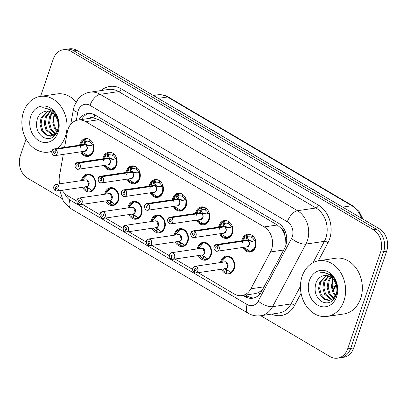 <?xml version="1.0" encoding="UTF-8"?>
<svg xmlns="http://www.w3.org/2000/svg" width="407" height="407" viewBox="0 0 407 407"><rect width="100%" height="100%" fill="white"/><g stroke="black" fill="none" stroke-linecap="round" stroke-linejoin="round"><path stroke-width="0.61" d="M197.314 248.891A9.01 7.184 81.6 0 1 197.71 247.314A9.01 7.184 81.6 0 1 203.083 242.348A9.01 7.184 81.6 0 1 210.007 246.072A9.01 7.184 81.6 0 1 211.085 255.204A9.01 7.184 81.6 0 1 205.713 260.175A9.01 7.184 81.6 0 1 198.301 255.576M174.155 235.231A9.01 7.184 81.6 0 1 174.552 233.654A9.01 7.184 81.6 0 1 179.925 228.688A9.01 7.184 81.6 0 1 186.849 232.412A9.01 7.184 81.6 0 1 187.927 241.544A9.01 7.184 81.6 0 1 182.555 246.51A9.01 7.184 81.6 0 1 175.142 241.916M150.997 221.571A9.01 7.184 81.6 0 1 151.389 219.994A9.01 7.184 81.6 0 1 156.761 215.023A9.01 7.184 81.6 0 1 163.69 218.752A9.01 7.184 81.6 0 1 164.769 227.884A9.01 7.184 81.6 0 1 159.396 232.85A9.01 7.184 81.6 0 1 151.984 228.256M127.839 207.911A9.01 7.184 81.6 0 1 128.23 206.334A9.01 7.184 81.6 0 1 133.603 201.363A9.01 7.184 81.6 0 1 140.532 205.087A9.01 7.184 81.6 0 1 141.611 214.224A9.01 7.184 81.6 0 1 136.238 219.19A9.01 7.184 81.6 0 1 128.826 214.596M104.675 194.246A9.01 7.184 81.6 0 1 105.072 192.669A9.01 7.184 81.6 0 1 110.445 187.703A9.01 7.184 81.6 0 1 117.374 191.427A9.01 7.184 81.6 0 1 118.447 200.565A9.01 7.184 81.6 0 1 113.08 205.53A9.01 7.184 81.6 0 1 105.667 200.931M81.517 180.586A9.01 7.184 81.6 0 1 81.914 179.009A9.01 7.184 81.6 0 1 87.286 174.043A9.01 7.184 81.6 0 1 94.21 177.767A9.01 7.184 81.6 0 1 95.289 186.899A9.01 7.184 81.6 0 1 89.916 191.87A9.01 7.184 81.6 0 1 82.504 187.271M220.472 262.551A9.01 7.184 81.6 0 1 220.869 260.973A9.01 7.184 81.6 0 1 226.241 256.008A9.01 7.184 81.6 0 1 233.17 259.732A9.01 7.184 81.6 0 1 234.244 268.864A9.01 7.184 81.6 0 1 228.876 273.835A9.01 7.184 81.6 0 1 221.459 269.236M218.635 227.106A9.01 7.184 81.6 0 1 219.032 225.529A9.01 7.184 81.6 0 1 224.405 220.563A9.01 7.184 81.6 0 1 231.329 224.288A9.01 7.184 81.6 0 1 232.407 233.42A9.01 7.184 81.6 0 1 227.035 238.39A9.01 7.184 81.6 0 1 219.622 233.791M195.477 213.446A9.01 7.184 81.6 0 1 195.869 211.869A9.01 7.184 81.6 0 1 201.241 206.904A9.01 7.184 81.6 0 1 208.17 210.628A9.01 7.184 81.6 0 1 209.249 219.76A9.01 7.184 81.6 0 1 203.876 224.725A9.01 7.184 81.6 0 1 196.464 220.131M172.319 199.786A9.01 7.184 81.6 0 1 172.71 198.209A9.01 7.184 81.6 0 1 178.083 193.239A9.01 7.184 81.6 0 1 185.012 196.963A9.01 7.184 81.6 0 1 186.091 206.1A9.01 7.184 81.6 0 1 180.718 211.065A9.01 7.184 81.6 0 1 173.306 206.471M149.155 186.126A9.01 7.184 81.6 0 1 149.552 184.549A9.01 7.184 81.6 0 1 154.925 179.579A9.01 7.184 81.6 0 1 161.854 183.303A9.01 7.184 81.6 0 1 162.932 192.44A9.01 7.184 81.6 0 1 157.56 197.405A9.01 7.184 81.6 0 1 150.147 192.806M125.997 172.461A9.01 7.184 81.6 0 1 126.394 170.884A9.01 7.184 81.6 0 1 131.766 165.919A9.01 7.184 81.6 0 1 138.695 169.643A9.01 7.184 81.6 0 1 139.769 178.775A9.01 7.184 81.6 0 1 134.396 183.745A9.01 7.184 81.6 0 1 126.984 179.146M102.839 158.801A9.01 7.184 81.6 0 1 103.236 157.224A9.01 7.184 81.6 0 1 108.608 152.259A9.01 7.184 81.6 0 1 115.532 155.983A9.01 7.184 81.6 0 1 116.611 165.115A9.01 7.184 81.6 0 1 111.238 170.085A9.01 7.184 81.6 0 1 103.826 165.486M79.68 145.141A9.01 7.184 81.6 0 1 80.077 143.564A9.01 7.184 81.6 0 1 85.445 138.599A9.01 7.184 81.6 0 1 92.374 142.323A9.01 7.184 81.6 0 1 93.452 151.455A9.01 7.184 81.6 0 1 88.08 156.42A9.01 7.184 81.6 0 1 80.667 151.826M241.794 240.766A9.01 7.184 81.6 0 1 242.19 239.189A9.01 7.184 81.6 0 1 247.563 234.223A9.01 7.184 81.6 0 1 254.487 237.947A9.01 7.184 81.6 0 1 255.565 247.08A9.01 7.184 81.6 0 1 250.193 252.05A9.01 7.184 81.6 0 1 242.781 247.451M198.148 272.68L234.269 293.986A16.891 13.472 -98.4 0 0 241.88 295.584A16.891 13.472 -98.4 0 0 250.87 288.782L270.487 251.958A16.891 13.472 -98.4 0 0 271.571 249.445A16.891 13.472 -98.4 0 0 264.174 226.933L85.689 121.647A16.891 13.472 -98.4 0 0 78.073 120.05A16.891 13.472 -98.4 0 0 67.297 132.102L64.571 147.375M285.938 245.039L285.653 238.644L284.462 234.137A5.632 4.492 -98.4 0 0 281.659 228.79A16.891 8.567 -59.5 0 1 282.453 226.719M281.659 228.79L281.441 228.658A16.891 13.472 81.6 0 1 284.462 234.137M78.073 120.05L91.178 118.116A16.891 13.472 81.6 0 1 93.946 118.066L93.727 117.933A5.632 4.492 -98.4 0 0 89.138 118.417M241.88 295.584L255.052 293.635L258.18 292.74L262.408 289.926M281.441 228.658L277.304 224.995L98.815 119.709L93.946 118.066M62.2 190.273A16.891 13.472 -98.4 0 0 67.572 195.655L76.837 201.124M82.356 204.375L99.995 214.784M105.515 218.035L123.158 228.444M128.673 231.7L146.317 242.104M151.831 245.36L169.475 255.764M174.99 259.02L192.633 269.429M63.314 154.39L59.473 175.885A16.891 13.472 -98.4 0 0 59.626 183.822M40.573 96.367L53.281 59.046A16.891 13.472 81.6 0 1 63.35 49.73L66.377 49.283A16.891 13.472 81.6 0 1 73.988 50.88L376.231 229.161A16.891 13.472 81.6 0 1 383.628 251.674L350.697 348.402A16.891 13.472 81.6 0 1 340.623 357.717A16.891 13.472 81.6 0 0 350.697 348.402L383.628 251.674A16.891 13.472 81.6 0 0 376.231 229.161L73.988 50.88A16.891 13.472 81.6 0 0 66.377 49.283L69.399 48.835A16.891 13.472 81.6 0 1 77.015 50.432L379.253 228.719A16.891 13.472 81.6 0 1 386.65 251.226L353.719 347.954A16.891 13.472 81.6 0 1 343.65 357.27L337.601 358.165A16.891 13.472 81.6 0 1 329.985 356.568L260.745 315.72M177.33 109.61A4.502 2.284 -59.5 0 1 177.671 109.529L177.289 109.585M189.835 116.982L177.671 109.529M210.775 129.334A4.502 2.284 -59.5 0 1 211.116 129.258L210.734 129.314M223.275 136.711L211.116 129.258M311.101 188.517A4.502 2.284 -59.5 0 1 311.441 188.436L311.065 188.492M323.606 195.889L311.441 188.436M277.66 168.788A4.502 2.284 -59.5 0 1 278.001 168.712L277.62 168.768M290.16 176.165L278.001 168.712M244.215 149.064A4.502 2.284 -59.5 0 1 244.556 148.982L244.18 149.038M256.72 156.436L244.556 148.982M242.969 295.421L245.009 296.622A16.891 13.472 -98.4 0 0 252.62 298.224A16.891 13.472 -98.4 0 0 261.609 291.422L284.661 248.153A16.891 13.472 -98.4 0 0 285.745 245.64A16.891 13.472 -98.4 0 0 278.347 223.128L95.253 115.125A16.891 13.472 -98.4 0 0 87.637 113.528A16.891 13.472 -98.4 0 0 78.866 119.933M63.35 49.73A16.891 13.472 81.6 0 1 70.966 51.328L373.204 229.609A16.891 13.472 81.6 0 1 380.601 252.121L347.675 348.85A16.891 13.472 81.6 0 1 337.601 358.165M61.9 198.433L27.747 178.281A16.891 13.472 81.6 0 1 20.35 155.774L26.058 139.001M81.558 119.536A16.891 13.472 81.6 0 1 88.996 113.416M253.953 297.939A16.891 13.472 81.6 0 1 247.695 296.225L245.66 295.024M248.092 240.613L248.865 240.349L252.961 241.214L251.74 241.392L248.092 240.613A3.48 2.778 81.6 0 1 249.328 244.709A3.48 2.778 81.6 0 1 246.484 246.907M214.179 246.413A3.378 2.696 81.6 0 1 216.193 244.551A3.378 2.696 81.6 0 1 217.608 244.805L247.471 240.395L246.042 238.034L246.53 235.165A8.445 6.736 -98.4 0 0 246.484 235.18L243.991 237.225L242.511 240.659M217.608 244.805L217.511 244.922A3.266 2.605 -98.4 0 0 214.194 246.469A3.266 2.605 -98.4 0 0 215.624 250.824A3.266 2.605 -98.4 0 0 219.047 249.333A3.266 2.605 -98.4 0 0 217.72 245.045L217.826 244.938A3.378 2.696 81.6 0 1 219.195 249.369A3.378 2.696 81.6 0 1 217.18 251.236L247.018 246.825L249.033 244.963A3.378 2.696 81.6 0 1 247.018 246.825A3.378 2.696 -98.4 0 0 249.033 244.963A3.378 2.696 -98.4 0 0 247.665 240.527L247.69 240.527M217.826 244.938L247.665 240.527M217.72 245.045L217.002 246.917A1.124 0.9 81.6 0 1 216.783 249.018A1.124 0.9 81.6 0 1 216.458 246.79A1.124 0.9 81.6 0 1 216.926 246.876L217.023 246.861M250.046 251.485A8.445 6.736 -98.4 0 0 250.447 251.445A8.445 6.736 -98.4 0 0 255.484 246.784A8.445 6.736 -98.4 0 0 255.494 240.451L255.611 240.43M246.001 237.459L247.583 237.225L246.866 235.109L247.624 234.89A8.445 6.736 81.6 0 1 248.652 234.63A8.445 6.736 81.6 0 1 251.277 234.885M252.091 237.256L251.572 237.332A6.197 4.94 -98.4 0 0 248.982 236.859A6.197 4.94 -98.4 0 0 248.341 237.011L247.583 237.225M254.156 241.102L254.304 240.527A6.197 4.94 -98.4 0 0 251.974 237.571L252.65 235.806M252.294 241.402L255.494 240.451L255.153 247.609L250.437 251.445L246.642 250.646M242.445 242.948L245.202 236.004M251.572 237.332L252.142 235.414M242.536 240.659A8.232 6.568 81.6 0 1 246.342 235.399L246.866 235.109M247.471 240.395L248.494 240.405M252.579 241.336L251.74 241.392M247.253 237.281L248.646 240.222M216.926 246.876L217.511 244.922M247.059 240.618L247.446 240.405A3.378 2.696 -98.4 0 0 246.032 240.14L216.193 244.551L214.158 246.423C212.968 248.636 215.73 251.852 217.18 251.236A3.378 2.696 81.6 0 1 214.596 249.852A3.378 2.696 81.6 0 1 214.168 246.449M192.857 268.198A3.378 2.696 81.6 0 1 194.872 266.336A3.378 2.696 81.6 0 1 197.471 267.73A3.378 2.696 81.6 0 1 197.873 271.159A3.378 2.696 81.6 0 1 195.859 273.021A3.378 2.696 81.6 0 1 194.449 272.761L194.414 272.67A3.266 2.605 -98.4 0 0 197.726 271.118A3.266 2.605 -98.4 0 0 196.296 266.763A3.266 2.605 -98.4 0 0 192.877 268.259A3.266 2.605 -98.4 0 0 194.2 272.542L194.429 272.604M194.424 272.756L195.859 273.021L225.697 268.61A3.378 2.696 -98.4 0 0 227.711 266.748A3.378 2.696 -98.4 0 0 226.236 262.245A3.378 2.696 -98.4 0 0 224.71 261.925A3.378 2.691 81.6 0 1 226.236 262.245A3.378 2.691 81.6 0 1 227.711 266.748L226.236 262.245M194.2 272.542L194.922 270.67A1.124 0.9 81.6 0 1 195.136 268.574A1.124 0.9 81.6 0 1 195.462 270.803A1.124 0.9 81.6 0 1 194.994 270.716L195.889 270.584M222.654 259.122L226.648 256.517L230.464 257.316C235.907 260.119 236.004 270.741 230.576 272.792L230.581 272.797A8.445 6.736 -98.4 0 0 234.162 268.569A8.445 6.736 -98.4 0 0 230.464 257.316A8.445 6.736 -98.4 0 0 226.658 256.517A8.445 6.736 -98.4 0 0 226.165 256.613M222.95 269.017A8.445 6.736 81.6 0 0 225.722 272.161L226.394 272.059M227.788 270.294L226.882 270.426A6.197 4.94 -98.4 0 0 228.683 270.935M224.995 268.768A6.197 4.94 -98.4 0 0 226.48 270.192L227.335 270.065M226.882 270.426L226.267 272.481A8.445 6.736 81.6 0 0 229.797 273.128L231.268 272.914M225.722 272.161L226.48 270.192M230.581 272.797L230.83 272.868A8.445 6.736 81.6 0 1 229.797 273.128M224.674 268.554L227.966 270.385L230.576 272.792M194.994 270.716L194.414 272.67M194.922 270.67L195.945 270.518M224.934 226.953L225.702 226.689L229.802 227.554L228.581 227.732L224.934 226.953A3.48 2.778 81.6 0 1 226.165 231.049A3.48 2.778 81.6 0 1 223.326 233.247M194.449 231.145L194.348 231.257A3.266 2.605 -98.4 0 0 191.036 232.809A3.266 2.605 -98.4 0 0 192.465 237.164A3.266 2.605 -98.4 0 0 195.884 235.673A3.266 2.605 -98.4 0 0 194.561 231.385L194.668 231.278A3.378 2.696 81.6 0 1 196.037 235.709A3.378 2.696 81.6 0 1 194.022 237.571C192.567 238.192 189.81 234.976 191 232.763A3.378 2.696 81.6 0 1 193.035 230.891A3.378 2.696 81.6 0 1 194.449 231.145L224.313 226.735L222.883 224.374L223.372 221.505A8.445 6.736 -98.4 0 0 223.326 221.52L220.833 223.565L219.353 226.999M191.01 232.789A3.378 2.696 81.6 0 0 191.438 236.192A3.378 2.696 81.6 0 0 194.022 237.571L223.86 233.165L225.875 231.303A3.378 2.696 81.6 0 1 223.86 233.165A3.378 2.696 -98.4 0 0 225.875 231.303A3.378 2.696 -98.4 0 0 224.506 226.867L224.532 226.862M194.668 231.278L224.506 226.867M194.561 231.385L193.839 233.257A1.124 0.9 81.6 0 1 193.625 235.353A1.124 0.9 81.6 0 1 193.294 233.125A1.124 0.9 81.6 0 1 193.768 233.211L193.864 233.201M226.887 237.825A8.445 6.736 -98.4 0 0 227.289 237.78A8.445 6.736 -98.4 0 0 232.326 233.125A8.445 6.736 -98.4 0 0 232.336 226.791L232.453 226.77M222.843 223.794L224.42 223.565L223.708 221.449L224.46 221.23A8.445 6.736 81.6 0 1 225.493 220.97A8.445 6.736 81.6 0 1 228.118 221.225M228.932 223.596L228.413 223.672A6.197 4.94 -98.4 0 0 225.824 223.199A6.197 4.94 -98.4 0 0 225.183 223.351L224.42 223.565M230.998 227.442L231.145 226.867A6.197 4.94 -98.4 0 0 228.81 223.906L229.492 222.146M223.484 236.981L227.279 237.785L231.99 233.949L232.336 226.791M219.287 229.289L222.044 222.344M228.413 223.672L228.983 221.754M219.378 226.999A8.232 6.568 81.6 0 1 223.184 221.739L223.708 221.449M224.313 226.735L225.336 226.745M232.331 226.791L229.136 227.742M229.421 227.676L228.581 227.732M224.089 223.616L225.483 226.562M193.768 233.211L194.348 231.257M223.901 226.958L224.282 226.74A3.378 2.696 -98.4 0 0 222.873 226.48L193.035 230.891L191 232.763M201.775 213.288L202.544 213.029L206.644 213.894L205.423 214.072L201.775 213.288A3.48 2.778 81.6 0 1 203.007 217.384A3.48 2.778 81.6 0 1 200.163 219.582M171.286 217.486L171.189 217.597A3.266 2.605 -98.4 0 0 167.877 219.149A3.266 2.605 -98.4 0 0 169.307 223.504A3.266 2.605 -98.4 0 0 172.726 222.008A3.266 2.605 -98.4 0 0 171.403 217.725L171.505 217.613A3.378 2.696 81.6 0 1 172.878 222.049A3.378 2.696 81.6 0 1 170.864 223.911A3.378 2.696 81.6 0 1 168.264 222.517A3.378 2.696 81.6 0 1 167.862 219.088A3.378 2.696 81.6 0 1 169.877 217.226A3.378 2.696 81.6 0 1 171.286 217.486L201.155 213.075L199.725 210.709L200.213 207.845A8.445 6.736 -98.4 0 0 200.168 207.855L197.675 209.905L196.194 213.339M200.743 213.293L201.124 213.08A3.378 2.696 81.6 0 1 201.129 213.08L201.124 213.08A3.378 2.696 -98.4 0 0 199.715 212.82L169.877 217.226L167.837 219.103C166.651 221.316 169.409 224.527 170.864 223.911L200.702 219.505L202.717 217.643A3.378 2.696 81.6 0 1 200.702 219.505A3.378 2.696 -98.4 0 0 202.717 217.643A3.378 2.696 -98.4 0 0 201.343 213.207L201.373 213.202M171.505 217.613L201.343 213.207M171.403 217.725L170.681 219.597A1.124 0.9 81.6 0 1 170.467 221.693A1.124 0.9 81.6 0 1 170.136 219.465A1.124 0.9 81.6 0 1 170.609 219.551L170.701 219.536M203.729 224.165A8.445 6.736 -98.4 0 0 204.131 224.12A8.445 6.736 -98.4 0 0 209.167 219.465A8.445 6.736 -98.4 0 0 209.178 213.126L209.295 213.11M199.684 210.134L201.262 209.9L200.544 207.789L201.302 207.57A8.445 6.736 81.6 0 1 202.335 207.311A8.445 6.736 81.6 0 1 204.955 207.56M205.774 209.936L205.25 210.012A6.197 4.94 -98.4 0 0 202.661 209.539A6.197 4.94 -98.4 0 0 202.02 209.686L201.262 209.9M207.84 213.782L207.987 213.207A6.197 4.94 -98.4 0 0 205.652 210.246L206.334 208.486M200.325 223.321L204.116 224.12L208.832 220.289L209.178 213.126M196.128 215.629L198.881 208.684M205.25 210.012L205.825 208.089M196.22 213.334A8.232 6.568 81.6 0 1 200.02 208.079L200.544 207.789M201.155 213.075L202.177 213.085M209.173 213.131L205.978 214.077M206.263 214.016L205.423 214.072M200.931 209.956L202.325 212.902M170.609 219.551L171.189 217.597M178.612 199.628L179.385 199.369L183.481 200.229L182.265 200.412L178.612 199.628A3.48 2.778 81.6 0 1 179.848 203.724A3.48 2.778 81.6 0 1 177.004 205.922M177.584 199.633L177.966 199.42A3.378 2.696 81.6 0 1 177.971 199.42L176.567 197.049L177.05 194.175A8.445 6.736 -98.4 0 0 177.009 194.195M177.966 199.42L177.966 199.415A3.378 2.696 -98.4 0 0 176.557 199.16L146.718 203.566L144.678 205.443C143.493 207.656 146.25 210.867 147.705 210.251A3.378 2.696 81.6 0 1 145.106 208.857A3.378 2.696 81.6 0 1 144.704 205.428A3.378 2.696 81.6 0 1 146.718 203.566A3.378 2.696 81.6 0 1 148.128 203.826L148.031 203.938A3.266 2.605 -98.4 0 0 144.719 205.489A3.266 2.605 -98.4 0 0 146.149 209.839A3.266 2.605 -98.4 0 0 149.567 208.348A3.266 2.605 -98.4 0 0 148.245 204.06L148.346 203.953A3.378 2.696 81.6 0 1 149.72 208.389A3.378 2.696 81.6 0 1 147.705 210.251L177.544 205.845L179.553 203.978A3.378 2.696 81.6 0 1 177.544 205.845A3.378 2.696 -98.4 0 0 179.558 203.978A3.378 2.696 -98.4 0 0 178.185 199.547L178.215 199.542M148.346 203.953L178.185 199.547M148.245 204.06L147.522 205.932A1.124 0.9 81.6 0 1 147.309 208.033A1.124 0.9 81.6 0 1 146.978 205.805A1.124 0.9 81.6 0 1 147.451 205.891L147.543 205.876M180.571 210.505A8.445 6.736 -98.4 0 0 180.973 210.46A8.445 6.736 -98.4 0 0 186.009 205.805A8.445 6.736 -98.4 0 0 186.019 199.466L186.136 199.45M176.526 196.474L178.103 196.24L177.386 194.129L178.144 193.905A8.445 6.736 81.6 0 1 179.177 193.651A8.445 6.736 81.6 0 1 181.797 193.9M182.616 196.271L182.092 196.352A6.197 4.94 -98.4 0 0 179.502 195.879A6.197 4.94 -98.4 0 0 178.861 196.026L178.103 196.24M184.681 200.122L184.829 199.547A6.197 4.94 -98.4 0 0 182.494 196.586L183.175 194.821M177.162 209.661L180.957 210.46L185.673 206.629L186.019 199.466M172.97 201.964L175.722 195.019M182.092 196.352L182.667 194.429M177.05 194.175L177.386 194.129M177.996 199.415L179.019 199.425M186.014 199.471L182.819 200.417M173.056 199.674A8.232 6.568 81.6 0 1 176.862 194.419L177.055 194.185M183.099 200.351L182.265 200.412M177.773 196.296L179.166 199.242M148.128 203.826L177.966 199.415M147.451 205.891L148.031 203.938M155.454 185.968L156.227 185.709L160.322 186.569L159.106 186.752L155.454 185.968A3.48 2.778 81.6 0 1 156.69 190.064A3.48 2.778 81.6 0 1 153.846 192.262M154.426 185.974L154.808 185.755A3.378 2.696 81.6 0 1 154.808 185.76L153.408 183.389L153.892 180.515A8.445 6.736 -98.4 0 0 153.851 180.535L151.353 182.585L149.878 186.019M124.969 190.166L124.873 190.278A3.266 2.605 -98.4 0 0 121.561 191.829A3.266 2.605 -98.4 0 0 122.99 196.179A3.266 2.605 -98.4 0 0 126.409 194.688A3.266 2.605 -98.4 0 0 125.081 190.4L155.026 185.887A3.378 2.696 -98.4 0 1 156.4 190.318A3.378 2.696 81.6 0 1 154.385 192.18A3.378 2.696 -98.4 0 0 156.4 190.318L154.38 192.18L124.547 196.591A3.378 2.696 81.6 0 1 121.947 195.192A3.378 2.696 81.6 0 1 121.54 191.768A3.378 2.696 81.6 0 1 123.555 189.906A3.378 2.696 81.6 0 1 124.969 190.166L154.808 185.755A3.378 2.696 -98.4 0 0 153.393 185.495L123.555 189.906L121.52 191.783C120.335 193.997 123.092 197.207 124.547 196.591A3.378 2.696 81.6 0 0 126.562 194.729A3.378 2.696 81.6 0 0 125.188 190.293M125.081 190.4L124.364 192.272A1.124 0.9 81.6 0 1 124.15 194.373A1.124 0.9 81.6 0 1 123.82 192.145A1.124 0.9 81.6 0 1 124.288 192.231L124.384 192.216M157.412 196.84A8.445 6.736 -98.4 0 0 157.814 196.8A8.445 6.736 -98.4 0 0 162.846 192.14A8.445 6.736 -98.4 0 0 162.861 185.806L162.978 185.79M153.368 182.814L154.945 182.58L154.228 180.464L154.986 180.245A8.445 6.736 81.6 0 1 156.013 179.986A8.445 6.736 81.6 0 1 158.638 180.24M159.458 182.611L158.934 182.687A6.197 4.94 -98.4 0 0 156.344 182.214A6.197 4.94 -98.4 0 0 155.703 182.367L154.945 182.58M161.518 186.457L161.665 185.887A6.197 4.94 -98.4 0 0 159.335 182.926L160.012 181.161M159.656 186.757L162.861 185.806L162.515 192.969L157.799 196.8L154.004 196.001M149.812 188.304L152.564 181.359M158.934 182.687L159.503 180.769M153.892 180.515L154.228 180.464M154.838 185.75L155.861 185.76M149.898 186.014A8.232 6.568 81.6 0 1 153.704 180.754L153.892 180.52M159.941 186.691L159.106 186.752M154.614 182.636L156.008 185.577M124.288 192.231L124.873 190.278M169.699 254.538A3.378 2.696 81.6 0 1 171.713 252.676A3.378 2.696 81.6 0 1 174.313 254.07A3.378 2.696 81.6 0 1 174.715 257.494A3.378 2.696 81.6 0 1 172.7 259.356A3.378 2.696 81.6 0 1 171.291 259.101L171.25 259.01A3.266 2.605 -98.4 0 0 174.567 257.458A3.266 2.605 -98.4 0 0 173.133 253.103A3.266 2.605 -98.4 0 0 169.714 254.594A3.266 2.605 -98.4 0 0 171.042 258.883L171.271 258.944M171.266 259.096L172.7 259.356L202.538 254.95A3.378 2.696 -98.4 0 0 204.553 253.088A3.378 2.696 -98.4 0 0 203.073 248.585A3.378 2.696 -98.4 0 0 201.551 248.265A3.378 2.691 81.6 0 1 203.073 248.585A3.378 2.691 81.6 0 1 204.553 253.088L203.073 248.585M171.042 258.883L171.759 257.01A1.124 0.9 81.6 0 1 171.978 254.909A1.124 0.9 81.6 0 1 172.303 257.138A1.124 0.9 81.6 0 1 171.835 257.056L172.731 256.924M199.496 245.462L203.49 242.857L207.305 243.656C212.749 246.459 212.846 257.082 207.417 259.132L207.417 259.132A8.445 6.736 -98.4 0 0 211.004 254.909A8.445 6.736 -98.4 0 0 207.305 243.656A8.445 6.736 -98.4 0 0 203.5 242.857A8.445 6.736 -98.4 0 0 203.007 242.954M199.791 255.357A8.445 6.736 81.6 0 0 202.564 258.501L203.235 258.399M204.629 256.634L203.724 256.766A6.197 4.94 -98.4 0 0 205.525 257.275M201.836 255.103A6.197 4.94 -98.4 0 0 203.322 256.527L204.172 256.405M203.724 256.766L203.108 258.821A8.445 6.736 81.6 0 0 206.639 259.468L208.104 259.249M202.564 258.501L203.322 256.527M201.516 254.894L204.807 256.72L207.672 259.208A8.445 6.736 81.6 0 1 206.639 259.468M171.835 257.056L171.25 259.01M171.759 257.01L172.787 256.858M146.54 240.878A3.378 2.696 81.6 0 1 148.555 239.011A3.378 2.696 81.6 0 1 151.155 240.41A3.378 2.696 81.6 0 1 151.557 243.834A3.378 2.696 81.6 0 1 149.542 245.696A3.378 2.696 81.6 0 1 148.128 245.441L148.092 245.345A3.266 2.605 -98.4 0 0 151.404 243.793A3.266 2.605 -98.4 0 0 149.974 239.443A3.266 2.605 -98.4 0 0 146.556 240.934A3.266 2.605 -98.4 0 0 147.883 245.223L148.112 245.279M148.107 245.436L149.542 245.696L179.38 241.29A3.378 2.696 -98.4 0 0 181.395 239.428A3.378 2.696 -98.4 0 0 179.914 234.925A3.378 2.696 -98.4 0 0 178.393 234.605A3.378 2.691 81.6 0 1 179.914 234.925A3.378 2.691 81.6 0 1 181.395 239.428L179.914 234.925M147.883 245.223L148.601 243.35A1.124 0.9 81.6 0 1 148.814 241.249A1.124 0.9 81.6 0 1 149.145 243.478A1.124 0.9 81.6 0 1 148.677 243.391L149.573 243.259M176.338 231.802L180.332 229.197L184.147 229.991C189.586 232.799 189.687 243.422 184.259 245.472L184.259 245.472A8.445 6.736 -98.4 0 0 187.846 241.249A8.445 6.736 -98.4 0 0 184.147 229.991A8.445 6.736 -98.4 0 0 180.342 229.192A8.445 6.736 -98.4 0 0 179.848 229.289M176.633 241.697A8.445 6.736 81.6 0 0 179.406 244.841L180.077 244.739M181.471 242.969L180.56 243.106A6.197 4.94 -98.4 0 0 182.367 243.615M178.678 241.443A6.197 4.94 -98.4 0 0 180.164 242.867L181.013 242.745M180.56 243.106L179.95 245.162A8.445 6.736 81.6 0 0 183.481 245.808L184.946 245.589M179.406 244.841L180.164 242.867M178.358 241.234L181.649 243.06L184.513 245.548A8.445 6.736 81.6 0 1 183.481 245.808M148.677 243.391L148.092 245.345M148.601 243.35L149.628 243.198M123.382 227.213A3.378 2.696 81.6 0 1 125.397 225.351A3.378 2.696 81.6 0 1 127.991 226.75A3.378 2.696 81.6 0 1 128.398 230.174A3.378 2.696 81.6 0 1 126.384 232.036A3.378 2.696 81.6 0 1 124.969 231.776L124.934 231.685A3.266 2.605 -98.4 0 0 128.246 230.133A3.266 2.605 -98.4 0 0 126.816 225.783A3.266 2.605 -98.4 0 0 123.397 227.274A3.266 2.605 -98.4 0 0 124.72 231.563L124.954 231.619M124.949 231.776L126.384 232.036L156.222 227.63A3.378 2.696 -98.4 0 0 158.237 225.768A3.378 2.696 -98.4 0 0 156.756 221.266A3.378 2.696 -98.4 0 0 155.235 220.945A3.378 2.691 81.6 0 1 156.756 221.266A3.378 2.691 81.6 0 1 158.237 225.768L156.756 221.266M124.72 231.563L125.442 229.69A1.124 0.9 81.6 0 1 125.656 227.589A1.124 0.9 81.6 0 1 125.987 229.818A1.124 0.9 81.6 0 1 125.514 229.731L126.414 229.599M153.18 218.137L157.173 215.537L160.989 216.331C166.427 219.134 166.529 229.757 161.101 231.812L161.101 231.812A8.445 6.736 -98.4 0 0 164.687 227.589A8.445 6.736 -98.4 0 0 160.989 216.331A8.445 6.736 -98.4 0 0 157.183 215.532A8.445 6.736 -98.4 0 0 156.69 215.629M153.475 228.032A8.445 6.736 81.6 0 0 156.242 231.176L156.919 231.079M158.308 229.309L157.402 229.446A6.197 4.94 -98.4 0 0 159.208 229.955M155.52 227.783A6.197 4.94 -98.4 0 0 157 229.207L157.855 229.08M157.402 229.446L156.792 231.502A8.445 6.736 81.6 0 0 160.322 232.148L161.788 231.929M156.242 231.176L157 229.207M155.199 227.574L158.491 229.4L161.35 231.888A8.445 6.736 81.6 0 1 160.322 232.148M125.514 229.731L124.934 231.685M125.442 229.69L126.47 229.538M302.131 276.251A28.154 22.456 81.6 0 1 318.915 260.729A28.154 22.456 81.6 0 1 340.567 272.369A28.154 22.456 81.6 0 1 343.935 300.91A28.154 22.456 81.6 0 1 327.147 316.432A28.154 22.456 81.6 0 1 305.499 304.797A28.154 22.456 81.6 0 1 302.131 276.251M318.915 260.729L335.653 258.257A28.154 22.456 81.6 0 1 357.3 269.897A28.154 22.456 81.6 0 1 360.668 298.438A28.154 22.456 81.6 0 1 343.879 313.96L327.147 316.432M326.714 275.468L320.68 281.959L319.653 288.451L321.337 294.714L325.152 299.053L330.001 300.397M326.18 275.417L319.612 282.117L318.584 288.609L320.268 294.872L324.12 299.237L329.009 300.549L333.72 298.29L336.38 293.579C337.235 290.557 337.047 287.367 335.826 284.01C332.957 276.119 327.828 272.202 320.436 272.258L321.718 271.998L320.436 272.258M328.897 276.022L324.949 281.329L323.921 287.82L325.605 294.083L332.056 299.583M328.342 275.824L323.88 281.486L322.853 287.978L324.537 294.241L331.552 299.852M331.181 277.299L329.217 280.698L328.19 287.189L329.874 293.452L334.005 297.995M330.601 276.897L328.149 280.855L327.121 287.347L328.805 293.61L333.526 298.479M335.775 295.238L334.137 292.821L332.723 288.756A12.729 10.155 81.6 0 1 333.002 280.138A12.729 10.155 81.6 0 1 333.308 279.334M332.987 278.963L332.417 280.225L331.39 286.716L333.074 292.979L335.358 296.082M336.66 296.622A18.361 14.642 81.6 0 1 317.44 305.006A18.361 14.642 81.6 0 1 309.401 280.54A18.361 14.642 81.6 0 1 328.622 272.156A18.361 14.642 81.6 0 1 336.66 296.622M324.608 275.483L322.308 276.155C319.561 277.213 317.521 279.268 316.188 282.316C313.67 290.527 315.481 296.942 321.627 301.556C328.128 304.533 333.002 302.396 336.253 295.146C338.482 287.072 336.599 280.214 330.596 274.567L321.657 272.003M322.308 276.155A12.729 10.155 81.6 0 1 324.532 275.493A12.729 10.155 81.6 0 1 335.826 284.01M51.913 151.282A28.154 22.456 81.6 0 1 48.565 152.106A28.154 22.456 81.6 0 1 26.918 140.471A28.154 22.456 81.6 0 1 23.55 111.925A28.154 22.456 81.6 0 1 40.339 96.403A28.154 22.456 81.6 0 1 61.986 108.043A28.154 22.456 81.6 0 1 65.354 136.584A28.154 22.456 81.6 0 1 57.102 148.479M40.339 96.403L57.072 93.931A28.154 22.456 81.6 0 1 76.084 101.959M48.133 111.142L42.099 117.633L41.071 124.125L42.755 130.388L46.571 134.732L51.419 136.075M47.599 111.091L41.036 117.791L40.008 124.283L41.692 130.545L45.538 134.91L50.427 136.223L55.143 133.964L57.799 129.253C58.654 126.231 58.471 123.041 57.25 119.683C54.375 111.793 49.247 107.88 41.855 107.931L43.137 107.672L41.855 107.931M50.32 111.701L46.367 117.002L45.34 123.494L47.024 129.757L53.48 135.256M49.766 111.498L45.299 117.16L44.271 123.652L45.955 129.914L52.971 135.526M52.6 112.973L50.636 116.371L49.608 122.868L51.292 129.126L55.423 133.669M52.02 112.571L49.568 116.529L48.54 123.026L50.224 129.284L54.95 134.152M57.199 130.912L55.561 128.495L54.141 124.43A12.729 10.155 81.6 0 1 54.426 115.812A12.729 10.155 81.6 0 1 54.726 115.013M54.406 114.637L53.836 115.898L52.808 122.395L54.492 128.653L56.776 131.756M58.084 132.295A18.361 14.642 81.6 0 1 38.858 140.685A18.361 14.642 81.6 0 1 30.82 116.214A18.361 14.642 81.6 0 1 50.046 107.83A18.361 14.642 81.6 0 1 58.084 132.295M46.027 111.157L43.727 111.828C40.98 112.892 38.94 114.942 37.612 117.989C35.088 126.201 36.9 132.616 43.045 137.235C49.547 140.206 54.421 138.07 57.677 130.82C59.9 122.746 58.018 115.888 52.02 110.241L43.076 107.677M43.727 111.828A12.729 10.155 81.6 0 1 45.95 111.167A12.729 10.155 81.6 0 1 57.25 119.683M132.295 172.309L133.069 172.049L137.164 172.909L135.943 173.087L132.295 172.309A3.48 2.778 81.6 0 1 133.532 176.404A3.48 2.778 81.6 0 1 130.688 178.602M131.263 172.314L131.675 172.09L130.245 169.729L130.733 166.855A8.445 6.736 -98.4 0 0 130.688 166.875L128.195 168.92L126.714 172.354M98.382 178.108A3.378 2.696 81.6 0 1 100.397 176.246A3.378 2.696 81.6 0 1 101.811 176.501L101.714 176.618A3.266 2.605 -98.4 0 0 98.402 178.169A3.266 2.605 -98.4 0 0 99.832 182.519A3.266 2.605 -98.4 0 0 103.251 181.029A3.266 2.605 -98.4 0 0 101.923 176.74L131.868 172.222A3.378 2.696 -98.4 0 1 133.237 176.658A3.378 2.696 81.6 0 1 131.222 178.52A3.378 2.696 -98.4 0 0 133.237 176.658L131.222 178.52L101.384 182.931A3.378 2.696 81.6 0 1 98.799 181.547A3.378 2.696 81.6 0 1 98.372 178.144M101.923 176.74L101.206 178.612A1.124 0.9 81.6 0 1 100.987 180.713A1.124 0.9 81.6 0 1 100.661 178.485A1.124 0.9 81.6 0 1 101.129 178.571L101.226 178.556M134.249 183.181A8.445 6.736 -98.4 0 0 134.651 183.14A8.445 6.736 -98.4 0 0 139.687 178.48A8.445 6.736 -98.4 0 0 139.703 172.146L139.82 172.125M130.204 169.154L131.787 168.92L131.069 166.804L131.827 166.585A8.445 6.736 81.6 0 1 132.855 166.326A8.445 6.736 81.6 0 1 135.48 166.58M136.294 168.951L135.775 169.027A6.197 4.94 -98.4 0 0 133.186 168.554A6.197 4.94 -98.4 0 0 132.545 168.707L131.787 168.92M138.36 172.797L138.507 172.222A6.197 4.94 -98.4 0 0 136.177 169.266L136.854 167.501M136.498 173.097L139.703 172.146L139.357 179.304L134.641 183.14L130.845 182.341M126.648 174.644L129.406 167.699M135.775 169.027L136.345 167.109M130.733 166.855L131.069 166.804M131.451 168.966L132.697 172.1M131.675 172.09L132.85 171.917M131.649 172.1L131.649 172.095A3.378 2.696 -98.4 0 0 130.235 171.835L100.397 176.246L98.362 178.118C97.176 180.332 99.934 183.547 101.384 182.931A3.378 2.696 81.6 0 0 103.398 181.069A3.378 2.696 81.6 0 0 102.03 176.633M126.74 172.354A8.232 6.568 81.6 0 1 130.545 167.094L130.733 166.86M136.783 173.031L135.943 173.087M101.811 176.501L131.649 172.095M101.129 178.571L101.714 176.618M109.137 158.649L109.91 158.384L114.006 159.249L112.785 159.427L109.137 158.649A3.48 2.778 81.6 0 1 110.368 162.744A3.48 2.778 81.6 0 1 107.529 164.942M75.224 164.448A3.378 2.696 81.6 0 1 77.238 162.586A3.378 2.696 81.6 0 1 78.653 162.841L108.516 158.43L107.087 156.069L107.575 153.195A8.445 6.736 -98.4 0 0 107.529 153.215L105.037 155.26L103.556 158.694M78.653 162.841L78.551 162.953A3.266 2.605 -98.4 0 0 75.239 164.504A3.266 2.605 -98.4 0 0 76.669 168.859A3.266 2.605 -98.4 0 0 80.087 167.369A3.266 2.605 -98.4 0 0 78.765 163.08L108.71 158.562A3.378 2.696 -98.4 0 1 110.078 162.998A3.378 2.696 81.6 0 1 108.064 164.86A3.378 2.696 -98.4 0 0 110.078 162.998L108.064 164.86L78.225 169.266A3.378 2.696 81.6 0 1 75.641 167.888A3.378 2.696 81.6 0 1 75.214 164.484M78.765 163.08L78.042 164.952A1.124 0.9 81.6 0 1 77.829 167.048A1.124 0.9 81.6 0 1 77.503 164.82A1.124 0.9 81.6 0 1 77.971 164.906L78.068 164.896M111.091 169.521A8.445 6.736 -98.4 0 0 111.493 169.475A8.445 6.736 -98.4 0 0 116.529 164.82A8.445 6.736 -98.4 0 0 116.539 158.486L116.656 158.465M107.046 155.489L108.623 155.26L107.911 153.144L108.664 152.925A8.445 6.736 81.6 0 1 109.697 152.666A8.445 6.736 81.6 0 1 112.322 152.92M113.136 155.291L112.617 155.367A6.197 4.94 -98.4 0 0 110.027 154.894A6.197 4.94 -98.4 0 0 109.386 155.047L108.623 155.26M115.201 159.137L115.349 158.562A6.197 4.94 -98.4 0 0 113.019 155.601L113.695 153.841M113.339 159.437L116.539 158.486L116.199 165.644L111.482 169.48L107.687 168.676M103.49 160.984L106.247 154.039M112.617 155.367L113.187 153.449M107.575 153.195L107.911 153.144M108.293 155.306L109.539 158.44M108.516 158.43L109.692 158.257M103.582 158.694A8.232 6.568 81.6 0 1 107.387 153.434L107.575 153.2M113.624 159.371L112.785 159.427M77.971 164.906L78.551 162.953M108.104 158.654L108.491 158.435A3.378 2.696 -98.4 0 0 107.077 158.175L77.238 162.586L75.203 164.459C74.013 166.672 76.775 169.887 78.225 169.266A3.378 2.696 81.6 0 0 80.24 167.404A3.378 2.696 81.6 0 0 78.872 162.973M85.979 144.989L86.747 144.724L90.847 145.589L89.626 145.767L85.979 144.989A3.48 2.778 81.6 0 1 87.21 149.079A3.48 2.778 81.6 0 1 84.366 151.277M84.946 144.989L85.358 144.77L83.928 142.404L84.412 139.535A8.445 6.736 -98.4 0 0 84.371 139.55L81.878 141.6L80.398 145.034M55.494 149.181L85.333 144.775A3.378 2.696 81.6 0 0 85.328 144.775L85.333 144.775A3.378 2.696 -98.4 0 0 83.918 144.516L54.08 148.921L52.04 150.799C50.855 153.012 53.612 156.222 55.067 155.606A3.378 2.696 81.6 0 1 52.467 154.212A3.378 2.696 81.6 0 1 52.065 150.783A3.378 2.696 81.6 0 1 54.08 148.921A3.378 2.696 81.6 0 1 55.494 149.181L55.393 149.293A3.266 2.605 -98.4 0 0 52.081 150.844A3.266 2.605 -98.4 0 0 53.51 155.199A3.266 2.605 -98.4 0 0 56.929 153.704A3.266 2.605 -98.4 0 0 55.606 149.42L55.713 149.308A3.378 2.696 81.6 0 1 57.082 153.744A3.378 2.696 81.6 0 1 55.067 155.606L84.905 151.201L86.92 149.338A3.378 2.696 81.6 0 1 84.905 151.201A3.378 2.696 -98.4 0 0 86.92 149.338A3.378 2.696 -98.4 0 0 85.551 144.902L85.577 144.897M55.713 149.308L85.551 144.902M55.606 149.42L54.884 151.292A1.124 0.9 81.6 0 1 54.67 153.388A1.124 0.9 81.6 0 1 54.34 151.16A1.124 0.9 81.6 0 1 54.813 151.246L54.909 151.231M87.932 155.861A8.445 6.736 -98.4 0 0 88.334 155.815A8.445 6.736 -98.4 0 0 93.371 151.16A8.445 6.736 -98.4 0 0 93.381 144.821L93.498 144.806M83.888 141.829L85.465 141.595L84.748 139.484L85.506 139.265A8.445 6.736 81.6 0 1 86.538 139.006A8.445 6.736 81.6 0 1 89.164 139.255M89.978 141.631L89.454 141.707A6.197 4.94 -98.4 0 0 86.864 141.234A6.197 4.94 -98.4 0 0 86.223 141.382L85.465 141.595M92.043 145.477L92.191 144.902A6.197 4.94 -98.4 0 0 89.855 141.941L90.537 140.181M90.181 145.772L93.381 144.821L93.035 151.984L88.324 155.815L84.529 155.016M80.332 147.324L83.084 140.379M89.454 141.707L90.028 139.784M84.412 139.535L84.748 139.484M85.134 141.646L86.381 144.78M85.358 144.77L86.528 144.597M80.423 145.029A8.232 6.568 81.6 0 1 84.224 139.774L84.417 139.54M90.466 145.711L89.626 145.767M54.813 151.246L55.393 149.293M100.224 213.553A3.378 2.696 81.6 0 1 102.238 211.691A3.378 2.696 81.6 0 1 104.833 213.085A3.378 2.696 81.6 0 1 105.24 216.514A3.378 2.696 81.6 0 1 103.225 218.376A3.378 2.696 81.6 0 1 101.811 218.116L101.775 218.025A3.266 2.605 -98.4 0 0 105.087 216.473A3.266 2.605 -98.4 0 0 103.658 212.123A3.266 2.605 -98.4 0 0 100.239 213.614A3.266 2.605 -98.4 0 0 101.562 217.898L101.796 217.959M101.791 218.116L103.225 218.376L133.064 213.965A3.378 2.696 -98.4 0 0 135.078 212.103A3.378 2.696 -98.4 0 0 133.598 207.601A3.378 2.696 -98.4 0 0 132.077 207.285A3.378 2.691 81.6 0 1 133.598 207.601A3.378 2.691 81.6 0 1 135.078 212.103L133.598 207.601M101.562 217.898L102.284 216.031A1.124 0.9 81.6 0 1 102.498 213.929A1.124 0.9 81.6 0 1 102.829 216.158A1.124 0.9 81.6 0 1 102.355 216.071L103.251 215.939M130.016 204.477L134.015 201.872L137.831 202.671C143.269 205.474 143.371 216.097 137.937 218.147L137.937 218.147A8.445 6.736 -98.4 0 0 141.529 213.924A8.445 6.736 -98.4 0 0 137.831 202.671A8.445 6.736 -98.4 0 0 134.02 201.872A8.445 6.736 -98.4 0 0 133.527 201.969M130.316 214.372A8.445 6.736 81.6 0 0 133.084 217.516L133.755 217.419M135.149 215.649L134.244 215.781A6.197 4.94 -98.4 0 0 136.045 216.295M132.361 214.123A6.197 4.94 -98.4 0 0 133.842 215.547L134.697 215.42M134.244 215.781L133.633 217.842A8.445 6.736 81.6 0 0 137.164 218.483L138.629 218.269M133.084 217.516L133.842 215.547M132.036 213.909L135.333 215.741L138.192 218.228A8.445 6.736 81.6 0 1 137.164 218.483M102.355 216.071L101.775 218.025M102.284 216.031L103.312 215.878M77.06 199.893A3.378 2.696 81.6 0 1 79.075 198.031A3.378 2.696 81.6 0 1 81.675 199.425A3.378 2.696 81.6 0 1 82.077 202.854A3.378 2.696 81.6 0 1 80.062 204.716A3.378 2.696 81.6 0 1 78.653 204.456L78.617 204.365A3.266 2.605 -98.4 0 0 81.929 202.813A3.266 2.605 -98.4 0 0 80.5 198.458A3.266 2.605 -98.4 0 0 77.081 199.954A3.266 2.605 -98.4 0 0 78.403 204.238L78.637 204.299M78.632 204.451L80.062 204.716L109.9 200.305A3.378 2.696 -98.4 0 0 111.915 198.443A3.378 2.696 -98.4 0 0 110.439 193.941A3.378 2.696 -98.4 0 0 108.913 193.62A3.378 2.691 81.6 0 1 110.439 193.941A3.378 2.691 81.6 0 1 111.915 198.443L110.439 193.941M78.403 204.238L79.126 202.365A1.124 0.9 81.6 0 1 79.34 200.269A1.124 0.9 81.6 0 1 79.67 202.498A1.124 0.9 81.6 0 1 79.197 202.411L80.093 202.279M106.858 190.817L110.852 188.212L114.667 189.011C120.111 191.814 120.207 202.437 114.779 204.487L114.779 204.487A8.445 6.736 -98.4 0 0 118.366 200.264A8.445 6.736 -98.4 0 0 114.667 189.011A8.445 6.736 -98.4 0 0 110.862 188.212A8.445 6.736 -98.4 0 0 110.368 188.309M107.153 200.712A8.445 6.736 81.6 0 0 109.926 203.856L110.597 203.754M111.991 201.989L111.086 202.121A6.197 4.94 -98.4 0 0 112.887 202.63M109.198 200.463A6.197 4.94 -98.4 0 0 110.684 201.887L111.538 201.76M111.086 202.121L110.47 204.177A8.445 6.736 81.6 0 0 114.006 204.823L115.471 204.609M109.926 203.856L110.684 201.887M108.878 200.249L112.174 202.081L115.033 204.563A8.445 6.736 81.6 0 1 114.006 204.823M79.197 202.411L78.617 204.365M79.126 202.365L80.154 202.213M53.902 186.233A3.378 2.696 81.6 0 1 55.917 184.371A3.378 2.696 81.6 0 1 58.516 185.765A3.378 2.696 81.6 0 1 58.918 189.189A3.378 2.696 81.6 0 1 56.904 191.056A3.378 2.696 81.6 0 1 55.494 190.797L55.454 190.705A3.266 2.605 -98.4 0 0 58.771 189.153A3.266 2.605 -98.4 0 0 57.341 184.798A3.266 2.605 -98.4 0 0 53.917 186.289A3.266 2.605 -98.4 0 0 55.245 190.578L55.474 190.639M55.469 190.791L56.904 191.056L86.742 186.645A3.378 2.696 -98.4 0 0 88.757 184.783A3.378 2.696 -98.4 0 0 87.281 180.281A3.378 2.696 -98.4 0 0 85.755 179.96A3.378 2.691 81.6 0 1 87.281 180.281A3.378 2.691 81.6 0 1 88.757 184.783L87.281 180.281M55.245 190.578L55.968 188.706A1.124 0.9 81.6 0 1 56.181 186.61A1.124 0.9 81.6 0 1 56.507 188.833A1.124 0.9 81.6 0 1 56.039 188.751L56.934 188.619M83.7 177.157L87.693 174.552L91.509 175.351C96.952 178.154 97.049 188.777 91.621 190.827L91.621 190.827A8.445 6.736 -98.4 0 0 95.207 186.604A8.445 6.736 -98.4 0 0 91.509 175.351A8.445 6.736 -98.4 0 0 87.703 174.552A8.445 6.736 -98.4 0 0 87.21 174.649M83.995 187.052A8.445 6.736 81.6 0 0 86.767 190.196L87.439 190.094M88.833 188.329L87.927 188.461A6.197 4.94 -98.4 0 0 89.728 188.97M86.04 186.798A6.197 4.94 -98.4 0 0 87.525 188.227L88.375 188.1M87.927 188.461L87.312 190.517A8.445 6.736 81.6 0 0 90.842 191.163L92.308 190.944M86.767 190.196L87.525 188.227M85.719 186.589L89.011 188.416L91.875 190.903A8.445 6.736 81.6 0 1 90.842 191.163M56.039 188.751L55.454 190.705M55.968 188.706L56.99 188.553M283.669 250.01L270.487 251.958M82.072 118.691A16.891 3.948 10.1 0 0 82.972 119.327M248.702 296.764A16.891 8.567 -59.5 0 1 249.125 294.51M258.18 292.74A16.891 6.924 28 0 0 259.961 293.9M285.653 238.644A16.891 6.924 28 0 0 286.757 239.433M93.727 117.933A16.891 8.567 -59.5 0 1 94.933 114.942M277.304 224.995L264.174 226.933M264.051 286.833L250.87 288.782M98.815 119.709L85.689 121.647M332.936 289.703A22.522 17.964 -98.4 0 0 334.951 286.62A5.632 2.31 28 0 0 336.106 285.963L333.084 290.232M332.382 286.996L334.951 286.62L336.034 284.585M361.538 218.264A22.522 17.964 -98.4 0 0 351.841 205.749L167.491 97.003A22.522 17.964 -98.4 0 0 157.336 94.872C161.269 94.327 165.033 95.101 168.635 97.192A5.632 2.854 120.5 0 0 167.491 97.003L158.272 98.367M342.623 207.112L351.841 205.749A5.632 2.854 -59.5 0 1 352.991 205.937L359.071 211.426L362.978 219.114M77.015 50.432L70.966 51.328M379.253 228.719L373.204 229.609M386.65 251.226L380.601 252.121M353.719 347.954L347.675 348.85M65.039 193.752A11.264 8.985 -98.4 0 0 69.872 199.969L247.135 304.533A11.264 8.985 -98.4 0 0 258.201 301.063L291.549 238.461A11.264 8.985 -98.4 0 0 292.272 236.788A11.264 8.985 -98.4 0 0 287.342 221.779L90.028 105.388A11.264 8.985 -98.4 0 0 78.241 110.536A11.264 8.985 -98.4 0 0 77.773 112.357L76.323 120.462M90.028 105.388A11.264 5.708 120.5 0 1 100.183 94.322L297.492 210.709A22.522 17.964 81.6 0 1 307.356 240.725A22.522 17.964 81.6 0 1 305.911 244.073L324.389 241.346A22.522 17.964 -98.4 0 0 325.834 237.993A22.522 17.964 -98.4 0 0 315.974 207.982L118.661 91.59A22.522 17.964 -98.4 0 0 108.511 89.459L90.028 92.191A22.522 17.964 81.6 0 1 100.183 94.322L118.661 91.59A2.813 1.43 -59.5 0 0 121.2 88.823L318.513 205.214A2.813 1.43 -59.5 0 1 315.974 207.982L297.492 210.709A11.264 5.708 120.5 0 0 287.342 221.779M90.028 92.191C85.267 92.964 81.303 95.233 78.139 98.993L74.298 105.912L73.402 109.386A11.264 2.63 10.1 0 0 77.773 112.357M318.513 205.214A25.341 20.213 81.6 0 1 329.609 238.98A25.341 20.213 81.6 0 1 327.981 242.75L318.35 260.821M301.058 293.289L294.632 305.352A25.341 20.213 81.6 0 1 271.576 314.123M101.033 90.568A25.341 20.213 81.6 0 1 121.2 88.823M291.549 238.461A11.264 4.614 28 0 0 305.911 244.073L272.563 306.68L291.041 303.948L300.442 286.299M258.201 301.063A11.264 4.614 28 0 0 272.563 306.68A22.522 17.964 81.6 0 1 260.577 315.746L279.06 313.014A22.522 17.964 -98.4 0 0 291.041 303.948A2.813 1.155 -152 0 1 294.632 305.352M313.029 262.673L324.389 241.346A2.813 1.155 -152 0 1 327.981 242.75M69.872 199.969A11.264 5.708 120.5 0 0 70.869 208.679L248.133 313.242C252.03 315.511 256.176 316.346 260.577 315.746M247.135 304.533A11.264 5.708 120.5 0 0 248.133 313.242M247.695 296.225L245.009 296.622M245.507 240.222A3.48 2.778 81.6 0 1 247.324 240.161M255.082 240.552A8.232 6.568 81.6 0 1 252.096 250.585A8.232 6.568 81.6 0 1 243.518 247.344M246.042 238.034L247.263 237.851M247.624 234.89L248.341 237.011M254.304 240.527L255.484 240.033M224.176 262.006A3.48 2.778 81.6 0 1 228.083 264.835A3.48 2.778 81.6 0 1 225.173 268.686M194.19 272.609A3.378 2.696 81.6 0 1 192.847 268.233M221.22 262.444A8.232 6.568 81.6 0 1 231.898 259.005A8.232 6.568 81.6 0 1 230.255 272.634M222.349 226.557A3.48 2.778 81.6 0 1 224.165 226.496M231.919 226.892A8.232 6.568 81.6 0 1 228.932 236.925A8.232 6.568 81.6 0 1 220.36 233.684M222.883 224.374L224.104 224.191M224.46 221.23L225.183 223.351M231.145 226.867L232.326 226.373M199.186 212.897A3.48 2.778 81.6 0 1 201.002 212.836M208.76 213.232A8.232 6.568 81.6 0 1 205.774 223.265A8.232 6.568 81.6 0 1 197.202 220.019M199.725 210.709L200.946 210.531M201.302 207.57L202.02 209.686M207.987 213.207L209.162 212.713M176.028 199.237A3.48 2.778 81.6 0 1 177.844 199.176M185.602 199.572A8.232 6.568 81.6 0 1 182.616 209.605A8.232 6.568 81.6 0 1 174.043 206.359M176.567 197.049L177.783 196.871M178.144 193.905L178.861 196.026M184.829 199.547L186.004 199.054M152.869 185.577A3.48 2.778 81.6 0 1 154.685 185.516M162.444 185.913A8.232 6.568 81.6 0 1 159.458 195.94A8.232 6.568 81.6 0 1 150.885 192.699M153.408 183.389L154.624 183.211M154.986 180.245L155.703 182.367M161.665 185.887L162.846 185.388M201.017 248.346A3.48 2.778 81.6 0 1 204.925 251.175A3.48 2.778 81.6 0 1 202.014 255.026M171.032 258.949A3.378 2.696 81.6 0 1 169.688 254.573M198.056 248.784A8.232 6.568 81.6 0 1 208.74 245.345A8.232 6.568 81.6 0 1 207.097 258.974M177.859 234.681A3.48 2.778 81.6 0 1 181.766 237.515A3.48 2.778 81.6 0 1 178.856 241.366M147.873 245.284A3.378 2.696 81.6 0 1 146.53 240.913M174.898 235.119A8.232 6.568 81.6 0 1 185.577 231.68A8.232 6.568 81.6 0 1 183.933 245.314M154.701 221.021A3.48 2.778 81.6 0 1 158.603 223.855A3.48 2.778 81.6 0 1 155.698 227.706M155.235 220.945L125.397 225.351L123.357 227.228C122.939 229.263 123.397 230.738 124.73 231.644A3.378 2.696 81.6 0 1 123.367 227.254M151.74 221.459A8.232 6.568 81.6 0 1 162.418 218.02A8.232 6.568 81.6 0 1 160.775 231.654M129.711 171.917A3.48 2.778 81.6 0 1 131.527 171.856M139.286 172.247A8.232 6.568 81.6 0 1 136.299 182.28A8.232 6.568 81.6 0 1 127.722 179.039M130.245 169.729L131.466 169.546M131.827 166.585L132.545 168.707M138.507 172.222L139.687 171.729M106.553 158.252A3.48 2.778 81.6 0 1 108.369 158.196M116.122 158.588A8.232 6.568 81.6 0 1 113.136 168.62A8.232 6.568 81.6 0 1 104.563 165.379M107.087 156.069L108.308 155.886M108.664 152.925L109.386 155.047M115.349 158.562L116.529 158.069M83.394 144.592A3.48 2.778 81.6 0 1 85.205 144.531M92.964 144.928A8.232 6.568 81.6 0 1 89.978 154.96A8.232 6.568 81.6 0 1 81.405 151.714M83.928 142.404L85.149 142.226M85.506 139.265L86.223 141.382M92.191 144.902L93.371 144.409M131.537 207.361A3.48 2.778 81.6 0 1 135.445 210.19A3.48 2.778 81.6 0 1 132.54 214.046M101.557 217.964A3.378 2.696 81.6 0 1 100.208 213.589M128.581 207.799A8.232 6.568 81.6 0 1 139.26 204.36A8.232 6.568 81.6 0 1 137.617 217.989M108.379 193.701A3.48 2.778 81.6 0 1 112.286 196.53A3.48 2.778 81.6 0 1 109.376 200.381M108.913 193.62L79.075 198.031L77.04 199.903C76.618 201.943 77.076 203.414 78.409 204.324A3.378 2.696 81.6 0 1 77.05 199.929M105.423 194.139A8.232 6.568 81.6 0 1 116.102 190.7A8.232 6.568 81.6 0 1 114.459 204.329M85.221 180.042A3.48 2.778 81.6 0 1 89.128 182.87A3.48 2.778 81.6 0 1 86.218 186.721M55.235 190.644A3.378 2.696 81.6 0 1 53.892 186.269M82.26 180.479A8.232 6.568 81.6 0 1 92.944 177.04A8.232 6.568 81.6 0 1 91.3 190.669M336.33 285.536L336.106 285.963M168.635 97.192L352.991 205.937M157.336 94.872L153.347 95.462M59.839 190.618L63.278 201.068L70.869 208.679M73.402 109.386L70.726 124.379M250.447 251.445L252.584 251.124M248.652 234.63L250.117 234.417M250.437 251.445L243.498 247.349M224.71 261.925L194.872 266.336L192.837 268.208C192.414 270.248 192.872 271.718 194.205 272.629M221.194 262.444L226.648 256.517L228.795 256.201M220.335 233.684L227.279 237.785L229.426 237.464M225.493 220.97L226.958 220.752M204.131 224.12L206.268 223.804M202.335 207.311L203.8 207.092M204.116 224.12L197.176 220.024M174.018 206.364L180.957 210.46L183.109 210.144M179.177 193.651L180.642 193.432M173.036 199.679L174.517 196.245L177.004 194.2M157.814 196.8L159.951 196.484M156.013 179.986L157.478 179.772M157.799 196.8L150.86 192.704M201.551 248.265L171.713 252.676L169.678 254.548C169.256 256.583 169.714 258.058 171.047 258.969M198.036 248.784L203.49 242.857L205.637 242.541M178.393 234.605L148.555 239.011L146.515 240.888C146.098 242.923 146.556 244.398 147.889 245.304M180.342 229.192L182.478 228.876M180.332 229.197L174.873 235.124M151.714 221.464L157.173 215.537L159.32 215.217M48.565 152.106L51.862 151.623M127.701 179.044L134.641 183.14L136.793 182.824M132.855 166.326L134.32 166.112M111.493 169.475L113.629 169.159M109.697 152.666L111.162 152.452M111.482 169.48L104.543 165.379M88.334 155.815L90.471 155.499M86.538 139.006L88.004 138.787M88.324 155.815L81.38 151.719M132.077 207.285L102.238 211.691L100.198 213.568C99.781 215.603 100.234 217.073 101.567 217.984M134.02 201.872L136.162 201.557M134.015 201.872L128.556 207.804M105.398 194.139L110.852 188.212L112.998 187.897M85.755 179.96L55.917 184.371L53.882 186.243C53.459 188.278 53.917 189.754 55.25 190.664M87.703 174.552L89.84 174.237M87.693 174.552L82.239 180.479"/></g></svg>

